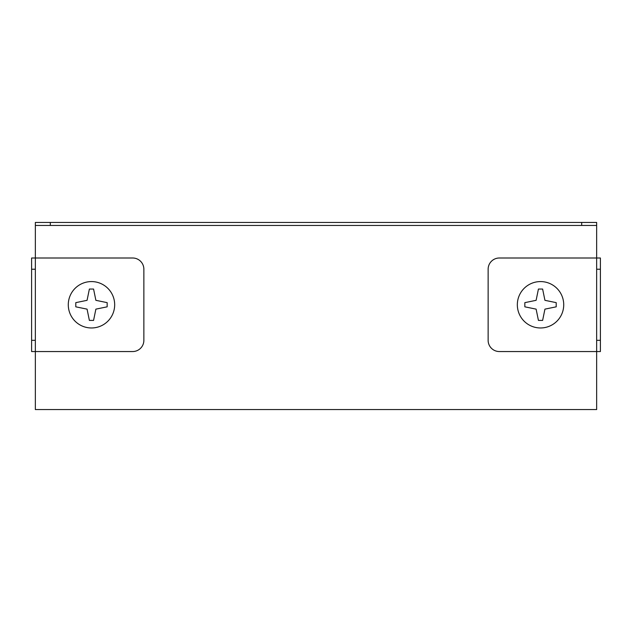 <?xml version="1.0" encoding="UTF-8"?>
<svg xmlns="http://www.w3.org/2000/svg" width="632" height="632" viewBox="0 0 632 632"><rect width="100%" height="100%" fill="white"/><g stroke="black" fill="none" stroke-linecap="round" stroke-linejoin="round"><path stroke-width="0.95" d="M31.6 340.324L31.6 257.998L132.633 257.998A11.226 11.226 0 0 1 143.867 269.224L143.867 340.324A11.226 11.226 0 0 1 132.633 351.55L31.6 351.55L31.6 340.324L35.345 340.324L35.345 409.552L596.655 409.552L596.655 340.324L600.4 340.324L600.4 351.55L499.367 351.55A11.226 11.226 0 0 1 488.133 340.324L488.133 269.224A11.226 11.226 0 0 1 499.367 257.998L596.655 257.998L596.655 225.442L35.345 225.442L35.345 222.448L50.307 222.448L50.307 225.442M581.693 225.442L581.693 222.448L50.307 222.448M581.693 222.448L596.655 222.448L596.655 225.442M35.345 340.324L35.345 225.442M600.4 269.224L596.655 269.224L596.655 257.998L600.4 257.998L600.4 340.324M596.655 269.224L596.655 340.324M563.728 304.774A23.202 23.202 0 0 0 528.929 284.684A23.202 23.202 0 0 0 528.929 324.864A23.202 23.202 0 0 0 563.728 304.774M538.432 289.053L536.118 300.326L524.844 302.641L524.844 306.828L536.118 309.135L538.432 320.408L542.619 320.408L544.934 309.135L556.207 306.828L556.207 302.641L544.934 300.326L542.619 289.053L538.432 289.053M114.676 304.774A23.202 23.202 0 0 0 79.877 284.684A23.202 23.202 0 0 0 79.877 324.864A23.202 23.202 0 0 0 114.676 304.774M89.381 289.053L87.066 300.326L75.793 302.641L75.793 306.828L87.066 309.135L89.381 320.408L93.568 320.408L95.882 309.135L107.156 306.828L107.156 302.641L95.882 300.326L93.568 289.053L89.381 289.053M35.345 269.224L31.6 269.224"/></g></svg>
